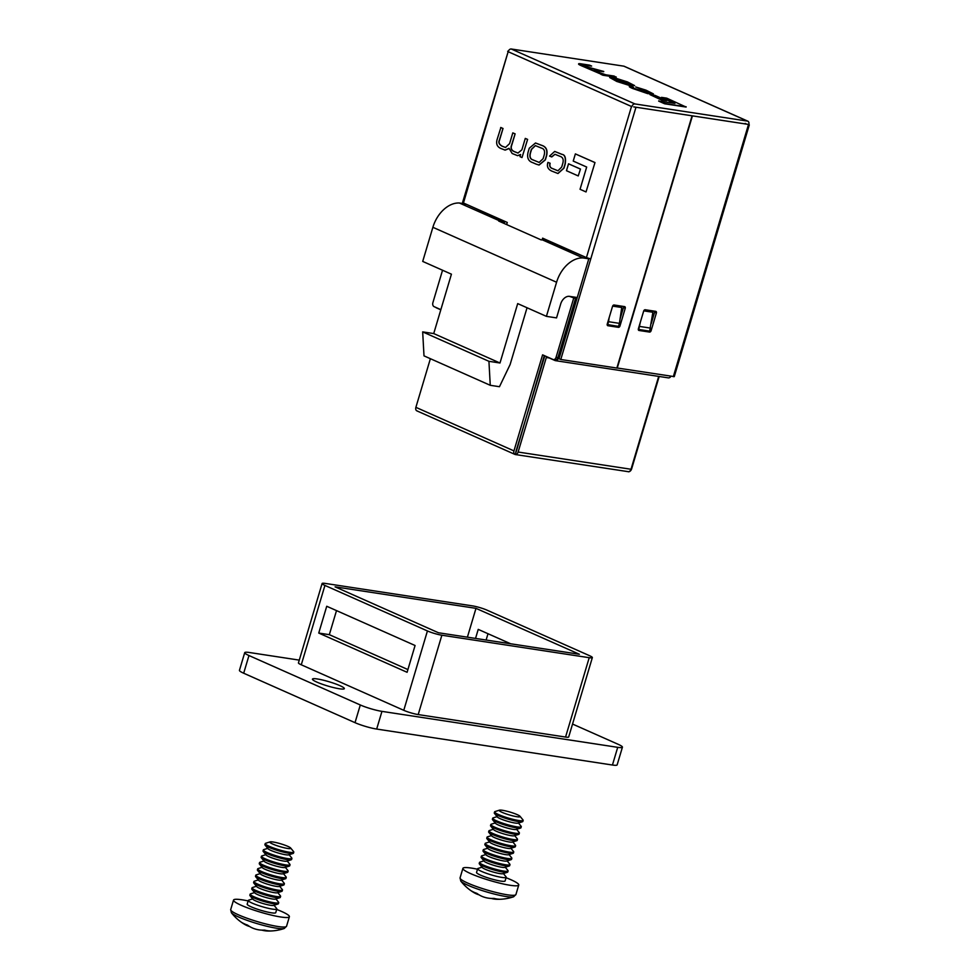 <?xml version="1.0" encoding="UTF-8"?>
<svg xmlns="http://www.w3.org/2000/svg" width="980" height="980" viewBox="0 0 980 980"><rect width="100%" height="100%" fill="white"/><g stroke="black" fill="none" stroke-linecap="round" stroke-linejoin="round"><path stroke-width="1.47" d="M317.349 678.969A16.636 2.23 -163.4 0 1 334.94 683.673A16.636 2.23 -163.4 0 1 344.335 688.634A16.636 2.23 -163.4 0 1 339.435 688.781A16.636 2.23 -163.4 0 1 321.844 684.077A16.636 2.23 -163.4 0 1 312.449 679.128A16.636 2.23 -163.4 0 1 317.349 678.969M572.541 724.048L618.172 744.31A15.974 2.144 -163.4 0 1 622.423 747.189L617.143 764.878A15.974 2.144 -163.4 0 1 612.439 765.025L376.675 729.059A15.974 2.144 -163.4 0 1 355.017 722.664L243.689 673.223A15.974 2.144 -163.4 0 1 239.439 670.345L244.718 652.655A15.974 2.144 -163.4 0 1 249.41 652.509L299.268 660.116M622.423 747.189A15.974 2.144 -163.4 0 1 617.719 747.336L381.955 711.37A15.974 2.144 -163.4 0 1 360.297 704.975L248.969 655.534A15.974 2.144 -163.4 0 1 244.718 652.655M301.276 664.795L403.772 710.316L427.427 630.948L324.931 585.428L301.276 664.795A10.645 1.421 -163.4 0 1 298.447 662.884L322.102 583.517A10.645 1.421 16.6 0 0 324.931 585.428M589.213 657.69A10.645 1.421 16.6 0 0 592.349 657.592L568.694 736.96A10.645 1.421 -163.4 0 1 565.558 737.058L589.213 657.69L441.87 635.212L418.203 714.579L565.558 737.058M418.203 714.579A10.645 1.421 -163.4 0 1 403.772 710.316M326.732 606.265L318.745 633.056L407.092 672.292L415.079 645.502L326.732 606.265M322.102 583.517A10.645 1.421 16.6 0 1 325.238 583.418L472.593 605.897A10.645 1.421 16.6 0 1 487.023 610.16L589.519 655.681A10.645 1.421 16.6 0 1 592.349 657.592M486.117 640.038L488.003 633.717M475.986 608.347L335.087 586.849L438.464 632.761L579.364 654.26L475.986 608.347L467.399 637.184M427.427 630.948A10.645 1.421 16.6 0 0 441.87 635.212M510.654 643.774L478.228 629.38L475.533 638.421M336.507 610.614L329.329 634.673L407.913 669.573M329.329 634.673L318.745 633.056M603.741 71.454L584.068 66.113C581.238 64.79 580.895 64.337 583.014 64.766L591.638 66.076L589.495 65.121L580.613 63.774C577.71 63.369 578.041 63.957 581.593 65.538L591.344 69.151L593.01 70.609L602.553 74.333L600.912 74.345L602.908 75.227L616.151 77.249L614.08 76.048L605.775 74.786L596.293 71.54C593.108 70.156 592.912 69.715 595.718 70.229L603.668 71.712L593.88 70.315M580.54 64.019C577.637 63.627 577.967 64.215 581.52 65.795L600.973 74.149M581.789 64.925L591.638 66.076M661.512 97.363L674.963 103.341L658.683 101.124L664.661 103.782L686.098 107.053L666.731 98.159L661.512 97.363L673.983 103.194M624.542 66.493A3.197 2.193 113.9 0 0 624.199 66.285A3.197 2.193 113.9 0 0 623.807 66.162L511.266 49A3.197 2.193 113.9 0 0 508.155 51.695L463.442 202.995L462.597 202.419L508.155 51.683M748.781 124.472L690.508 115.579L748.781 124.472A3.197 2.193 113.9 0 0 747.899 121.214A3.197 2.193 113.9 0 0 747.507 121.104L634.967 103.941A3.197 2.193 113.9 0 0 631.843 106.636L508.498 51.854M661.635 100.083L666.743 100.597L654.983 95.379L649.948 94.607L661.635 100.083L666.743 100.597M609.646 77.493L616.751 81.438L629.148 85.383L634.611 85.603L627.42 81.916L615.024 77.971L609.646 77.493L616.824 81.193L629.234 85.125L634.611 85.603M635.726 86.963L647.829 91.508C650.842 92.769 651.075 93.222 648.527 92.879L634.293 88.421C631.843 87.392 631.573 86.999 633.484 87.257L631.439 86.363C628.401 85.86 628.756 86.461 632.504 88.151L647.817 93.394L653.403 93.884L645.955 90.148L635.726 86.963L647.755 91.753C650.769 93.014 651.002 93.468 648.454 93.124M631.365 86.62C628.315 86.118 628.67 86.706 632.418 88.408L647.743 93.639L653.403 93.884M632.321 87.416L633.484 87.257L632.198 87.245M522.009 157.547L527.608 139.393L525.28 138.413L521.887 149.817L517.967 153.052L514.365 151.655C511.229 150.381 510.335 148.115 511.658 144.832L515.125 133.856L512.797 132.876L509.588 143.631L505.496 147.465L502.14 146.216C499.175 144.526 498.232 142.553 499.31 140.275L503.022 128.478L500.878 127.523L497.056 139.687C495.954 143.901 497.179 146.816 500.743 148.421L505.068 150.099L509.049 148.311L512.16 153.493L517.538 155.649L520.601 154.497L520.013 156.653L522.009 157.547L527.608 139.393M517.624 155.661L520.601 154.718M505.153 150.112L509.049 148.58M505.594 147.478L502.324 146.24C499.359 144.562 498.416 142.578 499.494 140.299L503.022 128.478M518.065 153.064L514.561 151.679C511.413 150.418 510.519 148.139 511.842 144.869L515.125 133.856M586.028 191.945L594.983 162.558L575.37 153.897L573.226 161.075L586.677 167.041L580.05 189.287L586.028 191.945L594.983 162.558M542.099 239.88L542.614 238.152L586.432 257.618L631.5 106.477M506.636 224.579L507.273 222.46L463.442 202.995M578.237 175.935L580.479 169.05L568.535 163.807L566.477 170.716L578.237 175.935L580.479 169.05M539.074 165.032L545.382 159.838L546.571 155.845C547.894 150.258 546.277 146.755 541.744 145.346L535.582 143.019M551.569 156.91L554.937 154.276L559.984 156.322C562.839 157.18 563.782 159.483 562.826 163.244L561.699 167.053L557.938 170.814L552.365 168.523C550.037 167.788 549.229 166.024 549.939 163.207L547.93 162.398C546.607 166.318 547.845 169.197 551.654 171.035L557.914 173.485L563.806 168.119L565.019 164.052C565.913 157.939 564.86 154.705 561.871 154.35L554.68 151.447L549.56 156.102L551.752 156.935L555.035 154.301M558 173.497L563.99 168.143L565.203 164.077C566.097 157.976 565.043 154.742 562.055 154.375L554.766 151.459M558.037 170.826L552.548 168.548C550.221 167.825 549.413 166.049 550.135 163.244L547.93 162.398M746.968 124.191L633.692 106.881M691.917 116.314L616.861 368.051L560.78 359.488L590.769 258.904L586.432 257.618M625.24 308.284L619.973 325.985A1.593 1.103 -66.1 0 1 618.417 327.332L607.918 325.728A1.593 1.103 -66.1 0 1 607.257 324.037L612.537 306.348A1.593 1.103 -66.1 0 1 614.093 305L624.591 306.605A1.593 1.103 -66.1 0 1 625.24 308.284L623.476 307.5L620.071 318.941M617.535 326.242A1.593 1.103 -66.1 0 1 616.641 326.548L607.245 325.115M623.488 306.434A1.593 1.103 -66.1 0 1 623.476 307.5M560.78 359.488L559.017 358.704L588.894 258.475M749.308 124.889L674.264 376.639L616.898 367.953M746.601 124.142L745.155 123.394M656.367 313.036L651.1 330.726A1.593 1.103 -66.1 0 1 649.544 332.073L639.046 330.481A1.593 1.103 -66.1 0 1 638.384 328.79L643.664 311.101A1.593 1.103 -66.1 0 1 645.22 309.754L655.718 311.346A1.593 1.103 -66.1 0 1 656.367 313.036L654.603 312.253L651.198 323.694M692.284 116.363L617.229 368.113M648.662 330.995A1.593 1.103 -66.1 0 1 647.78 331.289L638.372 329.856M654.615 311.187A1.593 1.103 -66.1 0 1 654.603 312.253M508.326 51.217L507.652 51.279M463.173 203.583L463.369 202.958M594.799 162.533L575.37 153.897M580.295 169.025L568.535 163.807M535.974 164.064L538.988 165.02L545.199 159.814L546.387 155.82C547.71 150.234 546.093 146.731 541.56 145.322L535.484 143.007L529.274 148.213L528.085 152.206C526.774 157.804 528.379 161.296 532.912 162.704L535.974 164.064M533.01 159.924L539.135 162.423L543.116 158.686L544.194 155.048C545.162 151.165 544.255 148.85 541.462 148.103L535.337 145.603L531.368 149.352L530.278 152.978C529.31 156.861 530.217 159.177 533.01 159.924L539.233 162.447M535.423 145.616L531.552 149.377L530.462 153.015C529.494 156.898 530.401 159.201 533.193 159.948M527.424 139.368L525.28 138.413M514.941 133.819L512.797 132.876M502.838 128.441L500.694 127.498M658.756 100.867L664.734 103.525L686.172 106.796M649.948 94.607L661.708 99.825M629.858 84.599C632.467 84.954 632.296 84.513 629.319 83.288L614.387 78.498C611.777 78.155 611.961 78.584 614.926 79.821L627.212 84.194L631.733 84.647M629.785 84.856C632.394 85.199 632.21 84.77 629.246 83.533L612.524 78.449M614.313 78.755L612.61 78.621M600.985 74.1L616.224 77.004M593.758 70.144L595.644 70.487M581.679 64.754L582.941 65.011M580.613 63.774L578.58 64.031M650.316 92.916L648.527 92.879M631.439 86.363L629.344 86.608M554.864 359.758A3.197 2.279 -81.3 0 0 555.28 359.88A3.197 2.279 -81.3 0 0 557.89 357.663L575.517 298.52L574.035 297.871M575.517 298.52L569.417 296.352M659.173 376.479L631.647 468.844A3.454 2.377 -66.1 0 1 628.266 471.76L628.29 471.674A3.454 2.475 98.7 0 1 628.192 471.662L515.37 454.549A3.454 2.377 -66.1 0 1 514.953 454.414A3.454 2.377 -66.1 0 1 513.961 450.898L542.589 354.846L553.014 359.476A3.197 2.279 -81.3 0 0 553.443 359.599A3.197 2.279 -81.3 0 0 556.04 357.382L573.68 298.239M515.946 451.939L515.407 454.451A3.454 2.475 -81.3 0 0 518.126 452.037L546.301 357.516L547.061 356.99L555.011 360.518A3.454 2.475 -81.3 0 0 555.464 360.652A3.454 2.475 -81.3 0 0 558.282 358.264L568.853 320.877M628.29 471.674A3.454 2.475 98.7 0 0 631.01 469.261L658.695 376.406M544.892 355.863A3.454 2.475 -81.3 0 0 544.537 356.732L515.835 451.805M435.806 307.426A3.454 2.475 -81.3 0 0 436.431 307.867L440.804 309.803M417.296 410.988A3.454 2.377 -66.1 0 1 416.88 410.865A3.454 2.377 -66.1 0 1 415.888 407.337L430.379 358.704M516.129 452.013L544.292 355.605M442.543 270.235L432.878 302.685A3.197 2.279 -81.3 0 0 434.091 306.654L440.853 309.656M670.847 376.283A3.454 2.475 98.7 0 1 668.36 377.876L555.464 360.652M570.188 321.232L569.368 321.109M570.336 320.742L568.964 320.521M653.256 310.979L652.876 312.253L643.75 310.856M607.171 324.527L618.515 326.389L619.421 323.363L621.749 307.5L612.623 306.115M588.796 258.818L583.076 257.936L542.442 239.892A28.616 19.661 113.9 0 0 541.095 239.88L498.685 221.039A28.616 19.661 -66.1 0 1 500.021 221.051L459.387 203.007A28.616 19.661 113.9 0 0 432.878 227.299L422.711 261.415L451.425 274.18L433.724 333.568L499.984 363.004L488.934 361.314L422.674 331.889L433.724 333.568M459.387 203.007L465.059 203.877M640.259 322.53L638.776 329.476L649.642 331.142L652.876 312.253M583.076 257.936A28.616 19.661 113.9 0 0 556.579 282.24L546.411 316.356L556.542 317.9L560.683 303.996A9.053 6.223 -66.1 0 1 569.515 296.364L577.245 297.54M570.997 318.5L569.674 318.132M500.021 221.051L504.627 221.762L504.124 223.452M465.843 204.061L504.627 221.762M465.721 204.477L465.108 203.73M488.934 361.314L490.257 385.299L499.469 386.708L510.115 364.548L527.044 307.757M490.257 385.299L423.997 355.863L422.674 331.889M546.411 316.356L517.697 303.604L499.984 363.004M542.442 239.892L547.048 240.59L586.077 257.458M588.796 258.781L585.954 257.875M619.421 323.363L608.556 321.697L607.649 324.735M608.556 321.697L609.131 317.79M639.683 326.45L650.548 328.104M517.232 814.649A10.939 1.47 -163.4 0 1 520.025 816.291A10.939 1.47 -163.4 0 1 514.316 816.23A10.939 1.47 -163.4 0 1 502.091 812.346A10.939 1.47 -163.4 0 1 499.457 810.166A10.939 1.47 -163.4 0 1 506.917 811.22A10.939 1.47 -163.4 0 1 517.232 814.649M520.025 816.291L523.002 819.942A14.908 1.997 -163.4 0 1 523.161 820.395A14.908 1.997 -163.4 0 1 518.775 820.53A14.908 1.997 -163.4 0 1 498.563 814.564A14.908 1.997 -163.4 0 1 494.594 811.881A14.908 1.997 -163.4 0 1 494.974 811.587L499.457 810.166M523.161 820.395L522.855 821.436A14.908 1.997 -163.4 0 1 522.475 821.73A14.908 1.997 -163.4 0 1 518.457 821.571A14.908 1.997 -163.4 0 1 498.257 815.605A14.908 1.997 -163.4 0 1 494.447 813.376A14.908 1.997 -163.4 0 1 494.288 812.922L494.594 811.881M522.475 821.73L517.979 823.151A10.939 1.47 -163.4 0 1 510.531 822.098A10.939 1.47 -163.4 0 1 500.204 818.668A10.939 1.47 -163.4 0 1 497.411 817.026L494.447 813.376M518.469 823.004L521.115 826.263A14.908 1.997 -163.4 0 1 521.274 826.716A14.908 1.997 -163.4 0 1 516.889 826.851A14.908 1.997 -163.4 0 1 496.676 820.885A14.908 1.997 -163.4 0 1 492.707 818.202A14.908 1.997 -163.4 0 1 493.087 817.908L497.093 816.634M521.274 826.716L520.968 827.757A14.908 1.997 -163.4 0 1 520.588 828.051A14.908 1.997 -163.4 0 1 516.582 827.892A14.908 1.997 -163.4 0 1 496.37 821.926A14.908 1.997 -163.4 0 1 492.56 819.697A14.908 1.997 -163.4 0 1 492.401 819.243L492.707 818.202M520.588 828.051L516.105 829.472A10.939 1.47 -163.4 0 1 508.645 828.418A10.939 1.47 -163.4 0 1 498.33 824.989A10.939 1.47 -163.4 0 1 495.525 823.347L492.56 819.697M516.582 829.325L519.229 832.584A14.908 1.997 -163.4 0 1 519.388 833.037A14.908 1.997 -163.4 0 1 515.002 833.172A14.908 1.997 -163.4 0 1 494.79 827.206A14.908 1.997 -163.4 0 1 490.833 824.511A14.908 1.997 -163.4 0 1 491.201 824.229L495.219 822.955M519.388 833.037L519.082 834.078A14.908 1.997 -163.4 0 1 518.702 834.372A14.908 1.997 -163.4 0 1 514.696 834.213A14.908 1.997 -163.4 0 1 494.484 828.247A14.908 1.997 -163.4 0 1 490.674 826.005A14.908 1.997 -163.4 0 1 490.515 825.564L490.833 824.511M518.702 834.372L514.218 835.793A10.939 1.47 -163.4 0 1 506.758 834.74A10.939 1.47 -163.4 0 1 496.444 831.297A10.939 1.47 -163.4 0 1 493.651 829.656L490.674 826.005M514.696 835.646L517.354 838.905A14.908 1.997 -163.4 0 1 517.514 839.346A14.908 1.997 -163.4 0 1 513.128 839.492A14.908 1.997 -163.4 0 1 492.916 833.514A14.908 1.997 -163.4 0 1 488.947 830.832A14.908 1.997 -163.4 0 1 489.326 830.55L493.332 829.276M517.514 839.346L517.195 840.399A14.908 1.997 -163.4 0 1 516.815 840.681A14.908 1.997 -163.4 0 1 512.81 840.534A14.908 1.997 -163.4 0 1 492.597 834.568A14.908 1.997 -163.4 0 1 488.787 832.326A14.908 1.997 -163.4 0 1 488.628 831.885L488.947 830.832M516.815 840.681L512.332 842.114A10.939 1.47 -163.4 0 1 504.884 841.048A10.939 1.47 -163.4 0 1 494.557 837.618A10.939 1.47 -163.4 0 1 491.764 835.977L488.787 832.326M512.81 841.955L515.468 845.226A14.908 1.997 -163.4 0 1 515.627 845.667A14.908 1.997 -163.4 0 1 511.242 845.801A14.908 1.997 -163.4 0 1 491.029 839.836A14.908 1.997 -163.4 0 1 487.06 837.153A14.908 1.997 -163.4 0 1 487.44 836.859L491.446 835.585M515.627 845.667L515.309 846.72A14.908 1.997 -163.4 0 1 514.941 847.002A14.908 1.997 -163.4 0 1 510.923 846.855A14.908 1.997 -163.4 0 1 490.711 840.889A14.908 1.997 -163.4 0 1 486.913 838.647A14.908 1.997 -163.4 0 1 486.754 838.194L487.06 837.153M514.941 847.002L510.445 848.435A10.939 1.47 -163.4 0 1 502.997 847.369A10.939 1.47 -163.4 0 1 492.671 843.939A10.939 1.47 -163.4 0 1 489.877 842.298L486.913 838.647M510.923 848.276L513.581 851.534A14.908 1.997 -163.4 0 1 513.74 851.988A14.908 1.997 -163.4 0 1 509.355 852.122A14.908 1.997 -163.4 0 1 489.143 846.157A14.908 1.997 -163.4 0 1 485.174 843.474A14.908 1.997 -163.4 0 1 485.553 843.18L489.559 841.906M513.74 851.988L513.434 853.029A14.908 1.997 -163.4 0 1 513.055 853.323A14.908 1.997 -163.4 0 1 509.049 853.176A14.908 1.997 -163.4 0 1 488.836 847.198A14.908 1.997 -163.4 0 1 485.027 844.968A14.908 1.997 -163.4 0 1 484.867 844.515L485.174 843.474M513.055 853.323L508.571 854.744A10.939 1.47 -163.4 0 1 501.111 853.69A10.939 1.47 -163.4 0 1 490.796 850.26A10.939 1.47 -163.4 0 1 487.991 848.619L485.027 844.968M509.049 854.597L511.695 857.855A14.908 1.997 -163.4 0 1 511.854 858.308A14.908 1.997 -163.4 0 1 507.469 858.443A14.908 1.997 -163.4 0 1 487.256 852.478A14.908 1.997 -163.4 0 1 483.287 849.795A14.908 1.997 -163.4 0 1 483.667 849.501L487.673 848.227M511.854 858.308L511.548 859.35A14.908 1.997 -163.4 0 1 511.168 859.644A14.908 1.997 -163.4 0 1 507.162 859.485A14.908 1.997 -163.4 0 1 486.95 853.519A14.908 1.997 -163.4 0 1 483.14 851.289A14.908 1.997 -163.4 0 1 482.981 850.836L483.287 849.795M511.168 859.644L506.685 861.065A10.939 1.47 -163.4 0 1 499.224 860.011A10.939 1.47 -163.4 0 1 488.91 856.581A10.939 1.47 -163.4 0 1 486.117 854.94L483.14 851.289M507.162 860.918L509.821 864.176A14.908 1.997 -163.4 0 1 509.98 864.63A14.908 1.997 -163.4 0 1 505.582 864.764A14.908 1.997 -163.4 0 1 485.382 858.798A14.908 1.997 -163.4 0 1 481.413 856.116A14.908 1.997 -163.4 0 1 481.793 855.822L485.798 854.548M509.98 864.63L509.661 865.671A14.908 1.997 -163.4 0 1 509.282 865.965A14.908 1.997 -163.4 0 1 505.276 865.806A14.908 1.997 -163.4 0 1 485.063 859.84A14.908 1.997 -163.4 0 1 481.254 857.61A14.908 1.997 -163.4 0 1 481.094 857.157L481.413 856.116M509.282 865.965L504.798 867.386A10.939 1.47 -163.4 0 1 497.35 866.332A10.939 1.47 -163.4 0 1 487.023 862.89A10.939 1.47 -163.4 0 1 484.23 861.261L481.254 857.61M505.276 867.239L507.934 870.497A14.908 1.997 -163.4 0 1 508.093 870.951A14.908 1.997 -163.4 0 1 503.708 871.085A14.908 1.997 -163.4 0 1 483.495 865.12A14.908 1.997 -163.4 0 1 479.526 862.425A14.908 1.997 -163.4 0 1 479.906 862.143L483.912 860.869M508.093 870.951L507.775 871.992A14.908 1.997 -163.4 0 1 507.395 872.274A14.908 1.997 -163.4 0 1 503.389 872.127A14.908 1.997 -163.4 0 1 483.177 866.161A14.908 1.997 -163.4 0 1 479.367 863.919A14.908 1.997 -163.4 0 1 479.208 863.478L479.526 862.425M507.395 872.274L502.912 873.707A10.939 1.47 -163.4 0 1 495.464 872.653A10.939 1.47 -163.4 0 1 485.137 869.211A10.939 1.47 -163.4 0 1 482.344 867.57L479.367 863.919M503.389 873.56L506.048 876.818A14.908 1.997 -163.4 0 1 506.207 877.259A14.908 1.997 -163.4 0 1 501.821 877.406A14.908 1.997 -163.4 0 1 481.609 871.428A14.908 1.997 -163.4 0 1 477.64 868.745A14.908 1.997 -163.4 0 1 478.02 868.464L482.025 867.19M491.274 898.427A47.689 33.234 -89.3 0 0 496.885 899.285A47.689 47.689 0 0 0 513.594 896.786A28.04 3.761 -163.4 0 1 505.999 896.516A28.04 3.761 -163.4 0 1 467.975 885.283A28.04 3.761 -163.4 0 1 460.772 881.045A47.689 47.689 0 0 0 473.952 892.621A47.689 31.96 121.6 0 0 479 894.814M506.072 877.725A29.143 3.908 -163.4 0 1 518.751 885.014A29.143 3.908 -163.4 0 1 510.176 885.283A29.143 3.908 -163.4 0 1 479.355 877.051A29.143 3.908 -163.4 0 1 462.903 868.366A29.143 3.908 -163.4 0 1 471.478 868.096A29.143 3.908 -163.4 0 1 477.505 869.211M506.207 877.259L505.104 880.947A14.908 1.997 -163.4 0 1 500.719 881.081A14.908 1.997 -163.4 0 1 484.953 876.867A14.908 1.997 -163.4 0 1 476.55 872.433L477.64 868.745M496.885 899.285A47.689 33.234 -89.3 0 0 499.384 899.223A45.252 28.04 62.3 0 1 493.92 898.391A47.689 34.521 106.9 0 1 485.21 897.472A47.689 34.521 106.9 0 1 484.782 897.349A47.689 33.247 -74 0 1 484.39 897.239A47.689 33.247 -74 0 1 476.868 893.356A45.252 28.984 -28.1 0 1 474.136 892.315A45.252 28.984 -28.1 0 1 471.637 891.028A47.689 31.96 121.6 0 0 473.952 892.621M287.863 846.365A10.939 1.47 -163.4 0 1 290.656 848.006A10.939 1.47 -163.4 0 1 284.947 847.945A10.939 1.47 -163.4 0 1 272.722 844.062A10.939 1.47 -163.4 0 1 270.088 841.881A10.939 1.47 -163.4 0 1 277.548 842.935A10.939 1.47 -163.4 0 1 287.863 846.365M290.656 848.006L293.632 851.657A14.908 1.997 -163.4 0 1 293.792 852.11A14.908 1.997 -163.4 0 1 289.406 852.245A14.908 1.997 -163.4 0 1 269.194 846.279A14.908 1.997 -163.4 0 1 265.225 843.596A14.908 1.997 -163.4 0 1 265.605 843.302L270.088 841.881M293.792 852.11L293.486 853.151A14.908 1.997 -163.4 0 1 293.106 853.445A14.908 1.997 -163.4 0 1 289.088 853.286A14.908 1.997 -163.4 0 1 268.888 847.32A14.908 1.997 -163.4 0 1 265.078 845.091A14.908 1.997 -163.4 0 1 264.918 844.638L265.225 843.596M293.106 853.445L288.622 854.866A10.939 1.47 -163.4 0 1 281.162 853.813A10.939 1.47 -163.4 0 1 270.848 850.383A10.939 1.47 -163.4 0 1 268.042 848.741L265.078 845.091M289.1 854.719L291.746 857.978A14.908 1.997 -163.4 0 1 291.905 858.431A14.908 1.997 -163.4 0 1 287.52 858.566A14.908 1.997 -163.4 0 1 267.307 852.6A14.908 1.997 -163.4 0 1 263.338 849.917A14.908 1.997 -163.4 0 1 263.718 849.623L267.724 848.349M291.905 858.431L291.599 859.472A14.908 1.997 -163.4 0 1 291.219 859.766A14.908 1.997 -163.4 0 1 287.214 859.607A14.908 1.997 -163.4 0 1 267.001 853.641A14.908 1.997 -163.4 0 1 263.191 851.412A14.908 1.997 -163.4 0 1 263.032 850.959L263.338 849.917M291.219 859.766L286.736 861.187A10.939 1.47 -163.4 0 1 279.276 860.134A10.939 1.47 -163.4 0 1 268.961 856.692A10.939 1.47 -163.4 0 1 266.168 855.062L263.191 851.412M287.214 861.04L289.872 864.299A14.908 1.997 -163.4 0 1 290.019 864.752A14.908 1.997 -163.4 0 1 285.633 864.887A14.908 1.997 -163.4 0 1 265.433 858.909A14.908 1.997 -163.4 0 1 261.464 856.226A14.908 1.997 -163.4 0 1 261.844 855.944L265.85 854.67M290.019 864.752L289.713 865.793A14.908 1.997 -163.4 0 1 289.333 866.075A14.908 1.997 -163.4 0 1 285.327 865.928A14.908 1.997 -163.4 0 1 265.115 859.962A14.908 1.997 -163.4 0 1 261.305 857.721A14.908 1.997 -163.4 0 1 261.146 857.28L261.464 856.226M289.333 866.075L284.849 867.508A10.939 1.47 -163.4 0 1 277.389 866.442A10.939 1.47 -163.4 0 1 267.075 863.013A10.939 1.47 -163.4 0 1 264.282 861.371L261.305 857.721M285.327 867.349L287.985 870.62A14.908 1.997 -163.4 0 1 288.144 871.061A14.908 1.997 -163.4 0 1 283.759 871.208A14.908 1.997 -163.4 0 1 263.546 865.23A14.908 1.997 -163.4 0 1 259.578 862.547A14.908 1.997 -163.4 0 1 259.957 862.265L263.963 860.979M288.144 871.061L287.826 872.114A14.908 1.997 -163.4 0 1 287.446 872.396A14.908 1.997 -163.4 0 1 283.441 872.249A14.908 1.997 -163.4 0 1 263.228 866.283A14.908 1.997 -163.4 0 1 259.418 864.042A14.908 1.997 -163.4 0 1 259.259 863.588L259.578 862.547M287.446 872.396L282.963 873.829A10.939 1.47 -163.4 0 1 275.515 872.764A10.939 1.47 -163.4 0 1 265.188 869.334A10.939 1.47 -163.4 0 1 262.395 867.692L259.418 864.042M283.441 873.67L286.099 876.929A14.908 1.997 -163.4 0 1 286.258 877.382A14.908 1.997 -163.4 0 1 281.873 877.517A14.908 1.997 -163.4 0 1 261.66 871.551A14.908 1.997 -163.4 0 1 257.691 868.868A14.908 1.997 -163.4 0 1 258.071 868.574L262.077 867.3M286.258 877.382L285.952 878.423A14.908 1.997 -163.4 0 1 285.572 878.717A14.908 1.997 -163.4 0 1 281.554 878.57A14.908 1.997 -163.4 0 1 261.354 872.592A14.908 1.997 -163.4 0 1 257.544 870.363A14.908 1.997 -163.4 0 1 257.385 869.909L257.691 868.868M285.572 878.717L281.076 880.15A10.939 1.47 -163.4 0 1 273.628 879.085A10.939 1.47 -163.4 0 1 263.302 875.655A10.939 1.47 -163.4 0 1 260.509 874.013L257.544 870.363M281.566 879.991L284.212 883.25A14.908 1.997 -163.4 0 1 284.372 883.703A14.908 1.997 -163.4 0 1 279.986 883.838A14.908 1.997 -163.4 0 1 259.774 877.872A14.908 1.997 -163.4 0 1 255.805 875.189A14.908 1.997 -163.4 0 1 256.184 874.895L260.19 873.621M284.372 883.703L284.065 884.744A14.908 1.997 -163.4 0 1 283.686 885.038A14.908 1.997 -163.4 0 1 279.68 884.879A14.908 1.997 -163.4 0 1 259.467 878.913A14.908 1.997 -163.4 0 1 255.657 876.683A14.908 1.997 -163.4 0 1 255.498 876.23L255.805 875.189M283.686 885.038L279.202 886.459A10.939 1.47 -163.4 0 1 271.742 885.406A10.939 1.47 -163.4 0 1 261.427 881.976A10.939 1.47 -163.4 0 1 258.622 880.334L255.657 876.683M279.68 886.312L282.326 889.571A14.908 1.997 -163.4 0 1 282.485 890.024A14.908 1.997 -163.4 0 1 278.1 890.159A14.908 1.997 -163.4 0 1 257.887 884.193A14.908 1.997 -163.4 0 1 253.93 881.51A14.908 1.997 -163.4 0 1 254.298 881.216L258.316 879.942M282.485 890.024L282.179 891.065A14.908 1.997 -163.4 0 1 281.799 891.359A14.908 1.997 -163.4 0 1 277.793 891.2A14.908 1.997 -163.4 0 1 257.581 885.234A14.908 1.997 -163.4 0 1 253.771 883.005A14.908 1.997 -163.4 0 1 253.612 882.551L253.93 881.51M281.799 891.359L277.316 892.78A10.939 1.47 -163.4 0 1 269.855 891.727A10.939 1.47 -163.4 0 1 259.541 888.284A10.939 1.47 -163.4 0 1 256.748 886.655L253.771 883.005M277.793 892.633L280.452 895.892A14.908 1.997 -163.4 0 1 280.611 896.345A14.908 1.997 -163.4 0 1 276.225 896.48A14.908 1.997 -163.4 0 1 256.013 890.514A14.908 1.997 -163.4 0 1 252.044 887.819A14.908 1.997 -163.4 0 1 252.424 887.537L256.429 886.263M280.611 896.345L280.292 897.386A14.908 1.997 -163.4 0 1 279.913 897.68A14.908 1.997 -163.4 0 1 275.907 897.521A14.908 1.997 -163.4 0 1 255.694 891.555A14.908 1.997 -163.4 0 1 251.885 889.313A14.908 1.997 -163.4 0 1 251.725 888.872L252.044 887.819M279.913 897.68L275.429 899.101A10.939 1.47 -163.4 0 1 267.981 898.048A10.939 1.47 -163.4 0 1 257.654 894.605A10.939 1.47 -163.4 0 1 254.861 892.964L251.885 889.313M275.907 898.954L278.565 902.213A14.908 1.997 -163.4 0 1 278.724 902.654A14.908 1.997 -163.4 0 1 274.339 902.801A14.908 1.997 -163.4 0 1 254.126 896.823A14.908 1.997 -163.4 0 1 250.157 894.14A14.908 1.997 -163.4 0 1 250.537 893.858L254.543 892.584M278.724 902.654L278.406 903.707A14.908 1.997 -163.4 0 1 278.026 903.989A14.908 1.997 -163.4 0 1 274.02 903.842A14.908 1.997 -163.4 0 1 253.808 897.876A14.908 1.997 -163.4 0 1 250.01 895.634A14.908 1.997 -163.4 0 1 249.851 895.193L250.157 894.14M278.026 903.989L273.543 905.422A10.939 1.47 -163.4 0 1 266.095 904.356A10.939 1.47 -163.4 0 1 255.768 900.926A10.939 1.47 -163.4 0 1 252.975 899.285L250.01 895.634M274.02 905.263L276.679 908.534A14.908 1.997 -163.4 0 1 276.838 908.975A14.908 1.997 -163.4 0 1 272.452 909.109A14.908 1.997 -163.4 0 1 252.24 903.144A14.908 1.997 -163.4 0 1 248.271 900.461A14.908 1.997 -163.4 0 1 248.65 900.167L252.656 898.893M261.905 930.143A47.689 33.234 -89.3 0 0 267.516 931A47.689 47.689 0 0 0 284.225 928.501A28.04 3.761 -163.4 0 1 276.63 928.232A28.04 3.761 -163.4 0 1 238.606 916.998A28.04 3.761 -163.4 0 1 231.403 912.76A47.689 47.689 0 0 0 244.584 924.336A47.689 31.96 121.6 0 0 249.631 926.517M276.703 909.44A29.143 3.908 -163.4 0 1 289.382 916.729A29.143 3.908 -163.4 0 1 280.807 916.998A29.143 3.908 -163.4 0 1 249.986 908.754A29.143 3.908 -163.4 0 1 233.534 900.081A29.143 3.908 -163.4 0 1 242.109 899.812A29.143 3.908 -163.4 0 1 248.136 900.926M276.838 908.975L275.735 912.662A14.908 1.997 -163.4 0 1 271.35 912.797A14.908 1.997 -163.4 0 1 255.596 908.583A14.908 1.997 -163.4 0 1 247.181 904.148L248.271 900.461M267.516 931A47.689 33.234 -89.3 0 0 270.014 930.939A45.252 28.04 62.3 0 1 264.551 930.106A47.689 34.521 106.9 0 1 255.841 929.187A47.689 34.521 106.9 0 1 255.413 929.065A47.689 33.247 -74 0 1 255.021 928.942A47.689 33.247 -74 0 1 247.499 925.071A45.252 28.984 -28.1 0 1 244.767 924.03A45.252 28.984 -28.1 0 1 242.268 922.744A47.689 31.96 121.6 0 0 244.584 924.336M248.969 655.534L243.689 673.223M360.297 704.975L355.017 722.664M381.955 711.37L376.675 729.059M617.719 747.336L612.439 765.025M634.967 103.941L511.266 49M747.507 121.104L623.807 66.162M590.769 258.904L635.824 107.751M748.365 124.926L673.321 376.663M647.78 331.289L649.544 332.073M649.924 330.211L651.1 330.726M616.641 326.548L618.417 327.332M618.797 325.458L619.973 325.985M546.301 357.516L549.241 357.957M631.01 469.261L518.126 452.037M415.888 407.337L513.961 450.898M559.102 358.386L558.282 358.264M557.89 357.663L556.04 357.382M556.579 282.24L432.878 227.299M573.913 298.275L574.268 297.087M518.751 885.014L515.921 894.532A29.143 3.908 -163.4 0 1 507.334 894.801A29.143 3.908 -163.4 0 1 476.513 886.557A29.143 3.908 -163.4 0 1 460.061 877.884L460.772 881.045M289.382 916.729L286.552 926.247A29.143 3.908 -163.4 0 1 277.977 926.517A29.143 3.908 -163.4 0 1 247.144 918.272A29.143 3.908 -163.4 0 1 230.692 909.587L231.403 912.76M747.899 121.214L624.199 66.285M416.88 410.865L514.953 454.414M555.28 359.88L553.443 359.599M462.903 868.366L460.061 877.884M484.39 897.239A47.689 47.689 0 0 0 485.21 897.472M515.921 894.532L513.594 896.786M233.534 900.081L230.692 909.587M255.021 928.942A47.689 47.689 0 0 0 255.841 929.187M286.552 926.247L284.225 928.501"/></g></svg>
